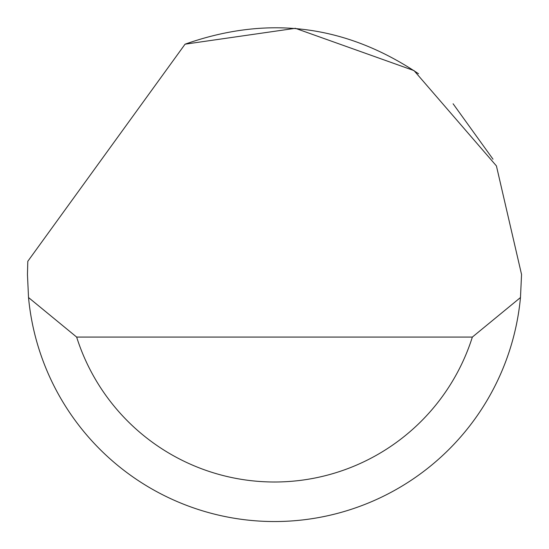 <?xml version="1.0" encoding="UTF-8"?>
<svg xmlns="http://www.w3.org/2000/svg" width="549" height="549" viewBox="0 0 549 549"><rect width="100%" height="100%" fill="white"/><g stroke="black" fill="none" stroke-linecap="round" stroke-linejoin="round"><path stroke-width="0.82" d="M185.068 44.181L295.369 28.308L414.035 70.608L496.42 165.915L521.55 274.479L520.473 297.537A247.05 247.05 0 0 1 28.527 297.537L27.45 274.479L27.8 261.303L185.068 44.181C267.843 14.953 345.664 24.808 418.53 73.758M453.097 103.782L493.002 159.189M28.527 297.537L76.64 337.065L472.36 337.065L520.473 297.537M76.64 337.065A207.522 207.522 0 0 0 472.36 337.065"/></g></svg>
